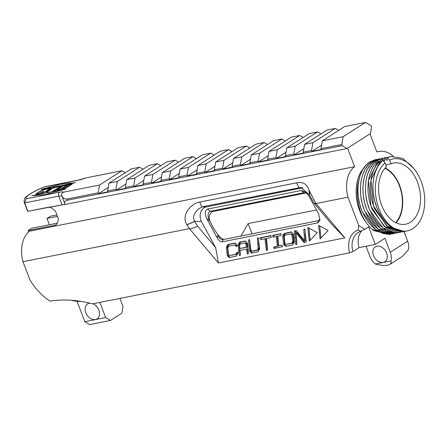 <?xml version="1.0" encoding="UTF-8"?>
<svg xmlns="http://www.w3.org/2000/svg" width="447" height="447" viewBox="0 0 447 447"><rect width="100%" height="100%" fill="white"/><g stroke="black" fill="none" stroke-linecap="round" stroke-linejoin="round"><path stroke-width="0.67" d="M391.399 156.4L387.275 157.635L387.057 160.534A7627.463 5547.734 -122.6 0 0 384.817 158.121L389.572 156.802L384.766 158.132L384.549 161.032A7627.044 5547.723 -122.6 0 0 382.308 158.618L385.806 157.495M382.308 158.618L385.856 157.489M384.442 157.808L377.441 160.378L373.48 163.719L370.099 168.39L367.563 174.123L366.004 180.493L365.383 187.416L365.763 194.842L367.155 202.284L369.423 209.252L372.507 215.694L376.419 221.528L380.917 226.322L385.688 229.803L390.667 231.993L395.824 232.814L400.674 232.183M400.635 232.189L399.428 232.479L383.096 228.059L369.999 210.576C361.584 191.998 365.26 167.508 377.491 160.367L384.56 157.797M381.945 158.305L374.932 160.875L370.971 164.217L367.59 168.888L365.054 174.621L363.495 180.99L362.875 187.913L363.255 195.339L364.646 202.782L366.914 209.749L369.999 216.192L373.91 222.025L378.408 226.819L383.18 230.3L388.158 232.49L393.315 233.312L398.165 232.68M375.703 161.63L374.988 160.864C362.752 168.005 359.075 192.495 367.49 211.073L380.593 228.557L396.919 232.976L398.126 232.686M374.988 160.864L382.14 158.283M379.414 158.808L372.424 161.373L368.462 164.714L365.087 169.385L362.551 175.118L360.986 181.488L360.371 188.41L360.746 195.836L362.137 203.279L364.406 210.246L367.49 216.689L371.401 222.522L375.905 227.316L380.671 230.797L385.649 232.988L390.807 233.809L395.617 233.183M373.195 162.127L372.48 161.361C360.248 168.502 356.566 192.992 364.981 211.571L378.078 229.054L394.41 233.474M372.48 161.361L379.632 158.78M375.826 159.478L369.915 161.87L365.953 165.217L362.573 169.888L360.036 175.621L358.477 181.985L357.863 188.908L358.237 196.334L359.628 203.782L361.897 210.744L364.981 217.186L368.892 223.019L373.396 227.814L378.162 231.295L383.146 233.485L388.298 234.306L393.153 233.675M370.686 162.624L369.971 161.859C357.74 169 354.063 193.49 362.472 212.068L375.575 229.551L391.902 233.971L393.114 233.68M369.971 161.859L377.123 159.277M81.008 301.407A45.795 33.43 57.4 0 1 71.174 300.255M393.259 156.199A31.586 20.763 78.8 0 0 378.665 151.488A31.586 20.763 78.8 0 0 376.877 151.974L369.993 133.837M57.462 216.398L46.985 218.477L50.528 216.214L56.914 214.951M52.025 188.299L54.646 187.276L61.06 186.243L61.133 186.55L55.83 189.975L52.629 191.221L59.842 187.008L59.68 186.6L54.266 187.679L52.198 188.511L46.751 192.389L46.22 191.897L51.534 188.505L52.126 188.561M61.116 186.399L60.943 186.025M54.646 187.276L54.758 187.578M51.534 188.505L51.662 188.852M47.55 191.478L47.706 191.88M61.004 188.874L67.05 185.248L63.295 185.997L58.266 189.204L58.423 189.589L61.094 189.115M58.423 189.589L58.54 189.902M67.05 185.248L67.184 185.6M62.027 188.461L62.278 189.115M65.005 188.031L70.972 184.471L68.033 185.058L63.1 188.204L63.614 188.511L65.094 188.271M70.972 184.471L71.107 184.818M67.871 184.751L72.431 183.907L66.625 187.645L63.658 188.841L62.021 189.165L61.837 188.818L57.238 190.154L56.981 189.735L63.1 185.751L67.871 184.751L68 185.08M56.976 189.595L57.149 190.053M35.905 193.914L36.123 194.495L35.905 193.914L41.644 190.361L44.264 189.338L50.567 188.086L50.757 188.612L48.17 190.327L42.001 193.266M50.567 188.086L50.757 188.589M44.264 189.338L44.382 189.64M41.152 190.567L41.286 190.914M42.012 193.283L44.918 191.975L49.466 189.07L49.31 188.656L43.884 189.735L41.834 190.562L37.179 193.534L37.347 193.914L39.582 193.473L43.353 191.148L43.968 191.042L42.024 192.344L39.761 193.719L36.112 194.501M43.353 191.148L43.46 191.428M37.179 193.534L37.447 194.233M49.31 188.656L49.466 189.07M61.909 183.784L75.509 182.655L41.482 189.399L61.909 183.784L62.474 185.259M31.826 195.713L65.871 188.952L45.13 194.641L31.826 195.713M63.642 192.154A12.063 2.263 -20.8 0 0 59.468 192.21L26.233 198.803L24.68 202.899L58.775 196.138A9.013 1.687 159.2 0 1 61.954 196.16L61.915 195.976C61.183 194.132 61.759 192.858 63.642 192.154L99.502 185.041L121.875 170.754L86.014 177.872L78.795 179.979L45.27 186.639C36.363 190.076 30.005 193.467 26.194 196.814C24.546 197.887 23.898 199.742 24.244 202.39A25.49 4.777 -20.8 0 0 24.68 202.899L27.87 211.314A25.49 4.777 159.2 0 1 27.44 210.8L24.244 202.39M26.233 198.803A22.439 4.207 159.2 0 1 45.086 186.768L45.27 186.639M61.954 196.16L64.675 203.324L64.474 204.581L346.984 148.527L370.412 133.569L371.586 126.931L371.139 125.752L365.517 122.411L344.766 126.529L322.393 140.811L321.013 148.627L321.343 149.494L311.861 151.377L311.531 150.505L303.228 152.153L303.558 153.025L294.081 154.902L293.752 154.036L285.443 155.685L285.773 156.551L276.296 158.434L275.967 157.562L267.658 159.21L267.988 160.082L258.511 161.959L258.182 161.093L249.873 162.742L250.203 163.608L240.726 165.491L240.397 164.619L232.088 166.267L232.423 167.139L222.941 169.022L222.612 168.15L214.309 169.799L214.638 170.67L205.156 172.548L204.827 171.682L196.524 173.33L196.853 174.196L187.371 176.079L187.042 175.207L178.739 176.856L179.068 177.727L169.586 179.605L169.257 178.739L160.954 180.387L161.283 181.253L151.807 183.136L151.472 182.264L143.169 183.913L143.498 184.784L134.022 186.662L133.692 185.796L125.383 187.444L125.713 188.31L116.237 190.193L115.907 189.327L107.598 190.97L107.928 191.841L98.452 193.724L98.122 192.853L67.318 198.965C64.977 199.373 63.172 198.379 61.915 195.976M98.122 192.853L99.502 185.041M64.675 203.324C64.34 201.714 65.374 200.658 67.765 200.144L67.318 198.965M321.013 148.627L341.765 144.51L342.212 145.683L67.765 200.144M342.212 145.683L346.984 148.527M121.875 170.754L125.255 172.771M48.868 207.168A4.274 3.118 57.4 0 1 49.952 207.246L62.183 204.821A9.013 1.687 159.2 0 1 62.714 204.726L49.935 207.257A4.274 3.118 57.4 0 1 51.327 207.916L53.953 209.777A4.274 3.118 57.4 0 1 55.931 212.37L57.998 217.812A4.274 3.118 -122.6 0 1 58.127 220.768L57.115 223.534A4.274 3.118 -122.6 0 1 56.126 224.802A4.274 3.118 -122.6 0 1 55.316 225.126L28.122 230.523L28.664 231.943M390.963 260.942L391.192 262.87L390.002 264.333C387.085 265.898 382.207 265.797 375.379 264.037L390.963 260.942A13.807 10.08 57.4 0 0 390.27 252.281L384.945 238.262L375.279 244.431L359.014 247.66L352.89 251.572A22.127 16.153 57.4 0 1 358.237 232.457A22.127 16.153 57.4 0 1 360.478 231.339L364.858 229.261L358.773 225.606L358.198 229.987A24.568 17.936 -122.6 0 0 349.66 252.829L92.406 303.876A146.543 106.973 -122.6 0 0 49.98 301.11A51.12 37.313 -122.6 0 1 29.854 279.755L22.987 261.679A27.099 17.813 -101.2 0 1 29.631 231.16L354.622 166.675L347.582 148.141M316.515 209.984L248.119 223.556L240.916 236.055M77.046 301.3L84.801 321.717L105.648 317.582L99.877 302.396M93.026 303.753A8.845 6.454 57.4 0 1 98.865 310.095A8.845 6.454 57.4 0 1 97.083 318.845A8.845 6.454 57.4 0 1 86.886 314.867A8.845 6.454 57.4 0 1 87.567 303.938A8.845 6.454 57.4 0 1 89.758 303.195M390.605 234.178L389.393 234.468L372.267 229.44A38.101 25.043 -101.2 0 0 373.848 230.646L389.354 234.485L390.644 234.172M375.379 264.037A13.807 10.08 57.4 0 1 369.859 256.332L366.032 246.269M376.983 246.191A8.834 6.448 57.4 0 1 386.102 251.901A8.834 6.448 57.4 0 1 384.817 261.752A8.834 6.448 57.4 0 1 374.625 257.774A8.834 6.448 57.4 0 1 375.307 246.861A8.834 6.448 57.4 0 1 376.983 246.191M57.244 223.187L31.664 228.261L28.122 230.523M403.144 231.691L401.937 231.982L385.61 227.562L372.507 210.079C364.78 192.724 367.11 170.162 377.832 161.484L368.429 180.51L370.982 206.207L384.202 226.489L401.892 231.993L403.183 231.686M377.832 161.484L378.743 162.462M405.608 231.205L404.446 231.479L388.113 227.065L375.016 209.582C367.289 192.227 369.613 169.664 380.341 160.981L370.937 180.012L373.491 205.709L386.711 225.992L404.401 231.496L405.647 231.2M380.341 160.981L381.252 161.965M385.079 162.892A36.693 24.116 78.8 0 0 378.911 208.458A36.693 24.116 78.8 0 0 406.396 231.093A38.101 25.043 78.8 0 0 406.954 230.993A38.101 25.043 78.8 0 0 418.386 223.355A36.693 24.121 78.8 0 0 421.186 181.471A36.693 24.121 78.8 0 0 389.566 160.026L390.996 163.792A31.161 20.484 -101.2 0 1 393.472 163.049A31.161 20.484 -101.2 0 1 417.492 182.158A31.161 20.484 -101.2 0 1 405.602 224.187A31.161 20.484 -101.2 0 1 380.933 203.256A31.161 20.484 -101.2 0 1 386.51 166.658L385.079 162.892L382.794 160.495L381.04 162.188L377.743 166.697L375.173 172.391L373.536 178.934L372.91 185.846L373.256 193.059L374.608 200.507L376.916 207.687L379.995 214.135L383.777 219.823L388.259 224.662L393.159 228.277L398.137 230.484L403.149 231.317L406.792 231.021M382.543 160.713L382.174 159.741A38.464 25.278 78.8 0 0 379.861 160.987A35.52 23.35 78.8 0 0 378.363 162.054M389.56 160.037A7628.34 5547.717 -122.6 0 0 387.325 157.623L387.275 157.635M382.258 158.629L382.174 159.741M390.996 163.792L385.811 164.82M169.586 179.605L179.353 173.375M403.987 231.568L407.642 241.184A13.807 10.08 -122.6 0 1 408.34 249.851L402.356 256.449L390.002 264.333M49.371 224.746L46.985 218.477M115.907 189.327L117.287 181.51L139.66 167.228L131.351 168.877L108.979 183.158L107.598 190.97M117.287 181.51L108.979 183.158M133.692 185.796L135.072 177.984L157.445 163.697L149.136 165.345L126.764 179.633L125.383 187.444M135.072 177.984L126.764 179.633M151.472 182.264L152.857 174.453L175.224 160.171L166.921 161.82L144.549 176.101L143.169 183.913M152.857 174.453L144.549 176.101M169.257 178.739L170.637 170.922L193.009 156.64L184.706 158.288L162.334 172.57L160.954 180.387M170.637 170.922L162.334 172.57M187.042 175.207L188.422 167.396L210.794 153.114L202.491 154.763L180.119 169.044L178.739 176.856M188.422 167.396L180.119 169.044M204.827 171.682L206.207 163.865L228.579 149.583L220.276 151.231L197.904 165.513L196.524 173.33M206.207 163.865L197.904 165.513M222.612 168.15L223.992 160.339L246.364 146.052L238.055 147.7L215.689 161.987L214.309 169.799M223.992 160.339L215.689 161.987M240.397 164.619L241.777 156.808L264.149 142.526L255.84 144.174L233.474 158.456L232.088 166.267M241.777 156.808L233.474 158.456M258.182 161.093L259.562 153.282L281.934 138.995L273.625 140.643L251.253 154.925L249.873 162.742M259.562 153.282L251.253 154.925M275.967 157.562L277.347 149.751L299.719 135.469L291.41 137.117L269.038 151.399L267.658 159.21M277.347 149.751L269.038 151.399M293.752 154.036L295.132 146.219L317.499 131.938L309.195 133.586L286.823 147.868L285.443 155.685M295.132 146.219L286.823 147.868M413.447 168.078L402.764 158.417L390.874 156.495L387.325 157.623M358.991 179.353A37.241 24.479 78.8 0 0 360.802 212.185A37.241 24.479 78.8 0 0 372.267 229.44M311.531 150.505L312.911 142.694L304.608 144.342L326.981 130.06L335.284 128.412L338.664 130.423M317.499 131.938L320.885 133.949M299.719 135.469L303.1 137.48M281.934 138.995L285.315 141.006M264.149 142.526L267.529 144.537M246.364 146.052L249.744 148.069M228.579 149.583L231.959 151.594M210.794 153.114L214.174 155.126M193.009 156.64L196.389 158.651M175.224 160.171L178.604 162.183M157.445 163.697L160.825 165.708M139.66 167.228L143.04 169.24M116.237 190.193L125.998 183.957M134.022 186.662L143.783 180.432M151.807 183.136L161.568 176.9M187.371 176.079L197.138 169.843M205.156 172.548L214.923 166.312M222.941 169.022L232.708 162.786M240.726 165.491L250.493 159.255M258.511 161.959L268.273 155.729M276.296 158.434L286.058 152.198M304.608 144.342L303.228 152.153M322.393 140.811L343.145 136.693L341.765 144.51M119.913 298.417L122.986 306.508L121.802 313.218L110.47 320.454L89.629 324.589L84.801 321.717M110.47 320.454L105.648 317.582M108.213 187.489L98.452 193.724M28.312 211.224L49.908 206.967M28.323 211.247L28.027 211.28M27.87 211.314L62.077 204.827A9.013 1.687 159.2 0 1 64.474 204.581M349.66 252.829L352.89 251.572M364.858 229.261L368.607 226.869L375.279 244.431M359.014 247.66A22.127 16.153 57.4 0 1 361.718 230.842M358.198 229.987L360.478 231.339M246.113 244.101L245.051 242.961L240.38 243.889L239.536 245.42L239.855 248.487L246.437 247.18L246.113 244.101L247.124 244.118L246.068 242.978L245.051 242.961M306.072 192.869L212.331 211.576C209.28 214.202 208.436 217.27 209.794 220.768L212.912 227.232L217.102 233.669L219.885 237.05L223.673 239.475M212.331 211.576L306.268 192.936M395.701 222.6A30.703 20.182 78.8 0 0 401.54 193.221A30.703 20.182 78.8 0 0 384.923 168.295M292.701 241.687L292.008 234.954L290.801 233.887L285.125 235.01L284.203 236.502L284.895 243.246L286.097 244.319L291.723 243.202L292.701 241.687L293.713 241.704L293.02 234.971L291.818 233.904L290.801 233.887M320.996 238.072L319.734 225.97M319.359 232.2L318.661 225.405L328.104 230.49L320.097 238.983L319.359 232.2L320.376 232.216M273.871 236.983L273.799 235.295L281.09 233.792M274.939 248.437L274.838 247.096L278.33 246.079L277.347 236.519L273.787 236.904M273.162 237.078L272.771 236.882L272.782 235.278L280.94 233.697L281.152 235.401L277.743 236.217L278.727 245.783L282.325 245.308M278.727 245.783L282.219 245.219L282.487 246.727L273.91 248.409L273.821 247.074L274.838 247.096M274.207 248.515L274.927 248.426M273.821 247.074L278.33 246.079M277.319 246.062L276.33 236.497M230.082 257.36L228.266 255.628L227.389 247.085L228.937 244.453L235.345 243.179M229.713 255.505L235.658 254.326L237.122 252.164L238.011 252.589L236.491 256.086L229.272 257.522L227.249 255.611L226.372 247.068L227.92 244.436L235.144 243L237.335 245.442L236.653 246.548L234.72 245.012L228.719 246.202L227.797 247.878L228.467 254.404L229.713 255.505L236.675 254.343L238.139 252.181M237.089 246.286L235.737 245.029L234.72 245.012M227.92 244.436L228.937 244.453M235.424 245.694L236.435 245.71M235.658 254.326L236.675 254.343M236.29 253.304L237.307 253.32M227.249 255.611L228.266 255.628M226.372 247.068L227.389 247.085M261.177 239.508L261.104 237.815L271.122 235.759M267.351 250.236L265.971 238.776L261.093 239.419M260.076 239.402L260.087 237.798L261.104 237.815M260.087 237.798L270.977 235.569L271.189 235.837L271.078 237.541L266.468 238.458L267.58 249.817L266.334 250.219L267.267 250.236M266.775 250.454L266.334 250.219L264.954 238.759M310.201 240.218L308.916 228.11M308.547 234.357L307.843 227.551L317.264 232.652L309.363 241.078L308.547 234.357L309.559 234.373M286.51 246.163L284.594 244.453L283.711 235.882L285.186 233.524L291.405 232.06M286.097 244.319L292.74 243.218L293.713 241.704M284.169 233.507L291.181 231.881L293.327 233.809L294.199 242.274L293.696 243.146L292.545 244.967L285.728 246.319L283.577 244.436L282.694 235.865L284.169 233.507L285.186 233.524M285.398 246.073L286.415 246.096M284.32 245.135L285.337 245.152M283.577 244.436L284.594 244.453M282.694 235.865L283.711 235.882M292.008 234.954L293.02 234.971M291.723 243.202L292.74 243.218M240.341 255.477L239.179 244.76L240.581 242.145L245.688 241.129M248.32 253.846L247.649 249.085L246.632 249.068L240.05 250.376L240.363 255.203L239.324 255.46L238.162 244.738L239.179 244.76M239.855 248.487L247.454 247.197L247.124 244.118M238.162 244.738L239.564 242.123L240.581 242.145M239.564 242.123L245.509 240.944L247.476 243.28L248.376 253.628L247.303 253.829L246.632 249.068M247.727 254.036L247.303 253.829L248.208 253.846M239.721 255.611L240.145 255.477M246.437 247.18L247.454 247.197M252.354 252.941L250.521 250.907L249.633 239.86M251.963 251.091L257.355 250.024L258.17 248.348L257.321 238.245L258.366 237.972L259.662 248.912L258.131 251.795L251.516 253.108L249.504 250.884L248.493 240.045L249.571 239.765L250.901 250.007L251.963 251.091L252.98 251.108L258.366 250.041L259.182 248.364L258.455 238.1M248.493 240.045L249.51 240.061M249.158 239.575L249.571 239.765M257.355 250.024L258.366 250.041M258.17 248.348L259.182 248.364M257.321 238.245L258.338 238.262M258.008 237.838L258.366 237.972M249.504 250.884L250.521 250.907M296.702 244.051L295.4 231.239L296.333 230.708M296.959 232.652L295.936 232.636L296.959 232.652L304.966 242.47M305.647 240.659L304.63 240.642L303.792 229.384L304.854 229.16L306.195 241.989L304.077 242.615L295.942 232.636L296.355 238.072C297.015 243.157 296.987 245.207 296.272 244.224C295.802 245.615 295.333 243.414 294.869 237.62L294.383 231.222L296.227 230.641L304.636 240.642L305.647 240.659L304.91 229.238M304.441 228.965L304.854 229.16M296.272 244.224L295.97 244.274M294.383 231.222L295.4 231.239M301.211 190.506L207.581 209.084C204.882 210.481 204.586 213.638 206.687 218.544L217.192 237.893C218.829 240.687 220.6 241.983 222.522 241.788L317.851 222.869L319.907 220.276L318.694 213.996L309.045 196.227L305.592 191.931L301.211 190.506L303.999 192.724L306.96 193.233M206.687 218.544L209.475 220.762C207.374 215.856 207.671 212.699 210.375 211.302L303.999 192.724L305.614 192.752M320.018 219.108L318.264 220.706L222.93 239.626L221.69 239.57L220.231 238.86L217.605 235.731L217.192 237.893M302.898 187.74L206.028 206.967A9.158 6.834 -89 0 0 201.418 221.461L215.65 247.677L197.714 226.35L194.618 221.343C192.048 216.281 194.439 211.465 201.781 206.888L300.865 187.455L309.413 194.853L314.096 203.256L316.141 203.782L344.827 237.888L218.387 262.976L189.444 228.652L22.987 261.679M358.773 225.606L347.978 197.194L315.979 203.541L309.033 190.26C307.083 184.08 302.96 181.599 296.668 182.817L199.692 202.061C190.668 203.53 180.968 215.124 186.84 224.752L189.444 228.652M354.622 166.675A27.099 17.813 78.8 0 0 347.978 197.194M215.65 247.677L218.387 262.976M344.827 237.888L332.032 224.584L314.096 203.256M194.657 221.416L186.93 224.897M197.714 226.35L189.869 229.071M406.396 231.093C394.528 232.004 384.906 224.673 377.525 209.084C369.798 191.729 372.122 169.167 382.85 160.484M365.786 221.958A35.799 23.529 -101.2 0 1 359.611 210.615A35.799 23.529 -101.2 0 1 363.707 168.061M365.517 122.411L343.145 136.693M385.202 167.977A31.161 20.484 -101.2 0 1 399.696 185.684A31.161 20.484 -101.2 0 1 396.081 222.79M311.861 151.377L321.628 145.141M312.911 142.694L335.284 128.412M294.081 154.902L303.843 148.672M57.914 186.623L58.032 186.93M63.614 188.511L63.725 188.813M68.503 186.047L68.637 186.393M63.1 185.751L63.211 186.047M59.909 187.723L60.043 188.07M47.538 188.679L47.656 188.986M38.464 193.696L38.587 194.009M68.844 183.175L69.134 183.935M48.863 192.305L49.321 193.506M45.086 186.768L78.326 180.175A12.063 2.263 -20.8 0 0 86.014 177.872M62.077 204.827L58.775 196.138A3.051 2.006 -101.2 0 1 59.468 192.21M78.326 180.175A3.051 2.006 -101.2 0 1 78.795 179.979M252.024 233.848L248.119 223.556M378.771 161.741L377.491 160.367M390.27 252.281L407.642 241.184M56.758 224.204L55.316 225.126M272.782 235.278L273.799 235.295M280.381 245.453L281.398 245.47M227.182 245.621L228.199 245.638M228.316 256.667L229.333 256.69M265.624 236.608L266.641 236.625M287.784 232.557L288.801 232.574M283.32 234.82L284.331 234.837M292.209 242.453L293.226 242.47M238.91 243.246L239.927 243.263M246.861 251.32L247.878 251.337M238.592 250.191L239.609 250.208M245.582 243.526L246.599 243.542M246.28 245.632L247.292 245.649M257.763 249.186L258.779 249.202M257.662 243.453L258.679 243.47M250.577 252.153L251.594 252.169M248.856 245.492L249.873 245.515M294.657 230.898L295.674 230.915M304.211 235.15L305.228 235.172M303.792 229.384L304.809 229.4M300.082 237.631L301.099 237.648M294.869 237.62L295.886 237.642M212.968 211.347L210.375 211.302L207.581 209.084M222.522 241.788L222.93 239.626M318.264 220.706L317.851 222.869M186.84 224.752L194.618 221.343L201.418 221.461M206.028 206.967L201.781 206.888L199.692 202.061M296.668 182.817L298.764 187.645L302.809 187.718M309.413 194.853L309.033 190.26M309.402 191.243L309.693 195.523M209.475 220.762L209.794 220.768M217.605 235.731L218.7 235.748M378.665 151.488L376.832 151.851"/></g></svg>
